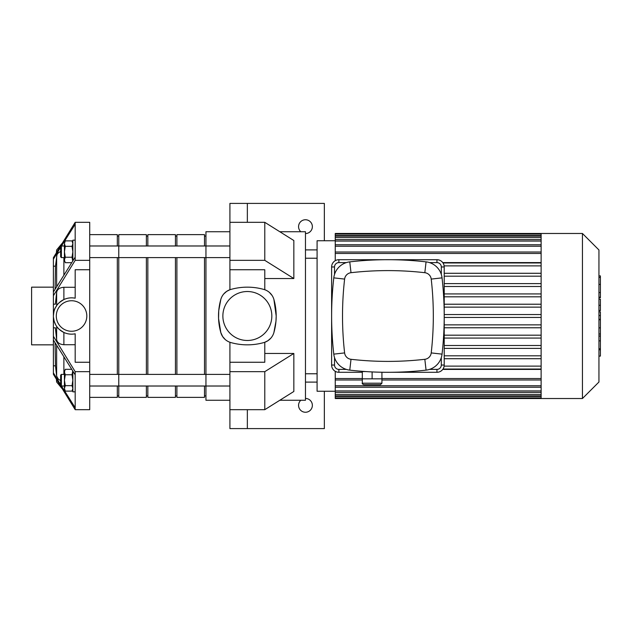 <?xml version="1.0" encoding="UTF-8"?>
<svg xmlns="http://www.w3.org/2000/svg" width="632" height="632" viewBox="0 0 632 632"><rect width="100%" height="100%" fill="white"/><g stroke="black" fill="none" stroke-linecap="round" stroke-linejoin="round"><path stroke-width="0.95" d="M60.656 247.294L53.396 259.112L53.396 257.682L75.184 222.322L89.712 222.322L89.712 409.678L75.184 409.678L53.396 374.318L53.396 372.888L60.656 384.706M75.184 374.839L53.396 340.016L53.396 336.303L75.184 371.663L75.184 409.678L89.712 409.678M53.396 316.197L53.396 327.81L55.347 327.81L56.643 339.629C57.228 342.678 59.645 344.377 63.879 344.717L75.184 344.717M53.396 327.81L53.396 336.303M89.712 371.663L75.184 371.663M56.643 339.629L56.643 326.373C57.251 327.866 59.669 329.896 63.879 332.464C67.585 334.13 71.353 334.573 75.184 333.791L75.184 362.255L89.712 362.255M89.712 260.337L75.184 260.337L53.396 295.697L53.396 316C54.21 307.176 55.584 308.234 56.643 305.627C57.109 304.269 59.526 302.238 63.879 299.536C67.585 297.87 71.353 297.427 75.184 298.209A18.162 18.162 0 0 0 53.396 316A18.162 18.162 0 0 0 75.184 333.791M75.184 287.284L63.879 287.284C59.645 287.623 57.228 289.322 56.643 292.371L55.347 304.19L53.396 304.19M89.712 269.745L75.184 269.745L75.184 298.209M53.396 295.697L53.396 291.984L75.184 257.161L75.184 260.337M75.184 222.322L75.184 224.289L61.478 245.982M53.396 259.112L53.396 291.984M60.656 251.457L58.413 252.761L56.991 254.617L55.474 266.175L53.396 266.175M86.813 316A15.255 15.255 0 0 1 75.184 330.82A15.255 15.255 0 0 1 56.493 318.433A15.255 15.255 0 0 1 70.334 300.793A15.255 15.255 0 0 1 86.813 316M55.616 324.698L54.123 321.088L53.42 316.988M61.478 386.018L75.184 407.711M53.396 340.016L53.396 372.888M55.079 342.789L55.474 365.825L56.643 376.127L58.436 379.271L60.656 380.543M55.474 365.825L53.396 365.825M55.474 266.175L55.079 289.211M75.184 224.289L75.184 257.161M53.396 344.843L31.6 344.843L31.6 287.157L53.396 287.157M72.727 261.016L72.016 257.248L72.862 251.789L72.016 246.338L72.862 243.612L72.016 240.887L65.278 240.887L64.432 243.612L65.278 240.887M65.278 246.338L64.432 251.789L64.432 243.612L65.278 246.338L72.016 246.338M64.432 251.789L65.278 257.248L64.432 259.973L64.432 251.789M65.278 262.699L64.432 259.973L65.278 262.699L71.661 262.699M72.016 257.248L65.278 257.248M61.383 257.603L61.383 245.982L60.656 246.709L60.656 256.876L61.383 257.603L64.432 257.603M61.383 245.982L64.432 245.982M75.184 240.168L72.862 240.168L72.862 260.811M72.727 370.984L72.016 374.752L72.862 380.211L72.016 385.662L72.862 388.388L72.016 391.113L65.278 391.113L64.432 388.388L65.278 391.113M65.278 385.662L64.432 380.211L64.432 388.388L65.278 385.662L72.016 385.662M64.432 380.211L65.278 374.752L64.432 372.027L64.432 380.211M65.278 369.301L64.432 372.027L65.278 369.301L71.661 369.301M72.016 374.752L65.278 374.752M60.656 385.291L60.656 375.124L61.383 374.397L61.383 386.018L60.656 385.291M64.432 386.018L61.383 386.018M75.184 391.832L72.862 391.832L72.862 371.189M305.469 398.452A6.905 6.905 0 0 1 312.366 405.349A6.905 6.905 0 0 1 302.688 411.669A6.905 6.905 0 0 1 300.8 400.269M229.914 409.678L229.914 371.663L264.784 371.663L264.784 409.678L229.914 409.678L229.914 428.599L247.349 428.599L247.349 409.678L247.349 428.599L324.35 428.599L324.35 391.255M305.469 382.107L317.09 382.107M300.8 231.731A6.905 6.905 0 0 1 302.688 220.331A6.905 6.905 0 0 1 312.366 226.651A6.905 6.905 0 0 1 305.469 233.548M264.784 289.733L264.784 269.745L229.914 269.745L229.914 203.401L247.349 203.401L247.349 222.322L247.349 203.401L324.35 203.401L324.35 240.745M305.469 249.893L317.09 249.893M247.349 222.322L264.784 222.322L293.841 240.523L293.841 278.53L264.784 278.53M229.914 222.322L264.784 222.322L264.784 260.337L293.841 278.53M229.914 260.337L264.784 260.337M264.784 353.47L293.841 353.47L293.841 391.477L264.784 409.678M229.914 371.663L229.914 362.255L264.784 362.255L264.784 342.268L267.936 340.688L270.844 338.16M264.784 371.663L293.841 353.47M229.914 269.745L229.914 289.733L226.762 291.312L223.823 293.888M279.81 400.269L305.469 400.269L305.469 231.731L279.81 231.731M220.797 299.489A60.877 60.877 0 0 0 220.797 332.511A14.528 14.528 0 0 0 230.838 342.56A60.877 60.877 0 0 0 263.868 342.56A14.528 14.528 0 0 0 273.909 332.511L275.963 321.293L276.192 316L273.909 299.489A14.528 14.528 0 0 0 263.868 289.44A60.877 60.877 0 0 0 230.838 289.44A14.528 14.528 0 0 0 220.797 299.489L218.743 310.707L218.561 318.528L220.797 332.511L222.63 336.532L225.237 339.534M272.076 295.468L269.461 292.466M229.914 342.268L229.914 362.255M229.914 400.269L205.945 400.269L205.945 231.731L229.914 231.731M273.909 332.511A60.877 60.877 0 0 0 273.909 299.489M271.831 316A24.482 24.482 0 0 1 235.112 337.204A24.482 24.482 0 0 1 235.112 294.796A24.482 24.482 0 0 1 271.831 316M89.712 257.603L205.945 257.603L205.945 245.982L229.914 245.982M541.126 234.148L541.126 398.523L582.443 398.523L582.443 233.477L541.126 233.477L541.126 234.148M582.443 233.477L598.946 249.98L598.946 382.02L582.443 398.523M541.126 276.192L444.217 276.192M541.126 283.602L444.217 283.602M541.126 286.509L444.217 286.509M541.126 293.92L444.217 293.92M541.126 296.819L444.217 296.819M541.126 304.229L444.217 304.229M541.126 307.136L444.217 307.136M541.126 314.546L444.217 314.546M541.126 317.454L444.217 317.454M541.126 324.864L444.217 324.864M541.126 327.771L444.217 327.771M541.126 335.181L444.217 335.181M541.126 338.081L444.217 338.081M541.126 345.491L444.217 345.491M541.126 348.398L444.217 348.398M541.126 355.808L444.217 355.808M541.126 358.715L444.217 358.715M541.126 262.596L442.756 262.596M335.252 391.255L317.09 391.255L317.09 240.745L335.252 240.745M442.756 369.404L541.126 369.404M335.252 260.676L335.252 233.477L541.126 233.477M335.252 371.324L335.252 398.523L541.126 398.523M541.126 366.125L444.13 366.125M541.126 369.033L443.016 369.033M541.126 262.967L443.016 262.967M541.126 265.875L444.13 265.875M541.126 273.285L444.217 273.285M305.469 258.235L317.09 258.235M598.946 311.876L600.4 311.876L600.4 356.1L598.946 356.1M600.4 349.796L598.946 349.796M600.4 348.785L598.946 348.785M600.4 340.853L598.946 340.853M600.4 336.074L598.946 336.074M600.4 333.988L598.946 333.988M600.4 327.866L598.946 327.866M600.4 276.445L600.4 297.751L598.946 297.751M600.4 277.377L598.946 277.377M598.946 299.205L600.4 299.205L600.4 310.62L598.946 310.62M600.4 305.319L598.946 305.319M600.4 319.294L598.946 319.294M363.763 384.651L380.472 384.651L381.925 383.197L362.31 383.197C361.938 383.553 362.428 384.035 363.763 384.651M365.817 371.569L362.31 371.569L362.31 378.837L381.925 378.837L381.925 383.197M372.114 371.924L372.114 378.837M381.925 372.248L381.925 378.837M346.328 369.396L338.886 369.396A4.361 4.361 0 0 1 334.526 365.035L334.526 357.586M334.526 274.414L334.526 266.965A4.361 4.361 0 0 1 338.886 262.604L346.328 262.604M381.925 372.295L436.949 372.295A7.268 7.268 0 0 0 444.217 365.035L444.217 266.965A7.268 7.268 0 0 0 436.949 259.705L338.886 259.705A7.268 7.268 0 0 0 331.618 266.965L331.618 365.035A7.268 7.268 0 0 0 338.886 372.295L362.31 372.295M441.31 357.586L441.31 365.035A4.361 4.361 0 0 1 436.949 369.396L429.507 369.396M429.507 262.604L436.949 262.604A4.361 4.361 0 0 1 441.31 266.965L441.31 274.414M424.83 359.3A325.535 325.535 0 0 1 351.005 359.3A7.268 7.268 0 0 1 344.614 352.909A325.535 325.535 0 0 1 344.614 279.091A7.268 7.268 0 0 1 351.005 272.7A325.535 325.535 0 0 1 424.83 272.7A7.268 7.268 0 0 1 431.222 279.091A325.535 325.535 0 0 1 431.222 352.909A7.268 7.268 0 0 1 424.83 359.3L426.063 370.131A18.162 18.162 0 0 0 442.044 354.141A336.429 336.429 0 0 0 442.044 277.859A18.162 18.162 0 0 0 426.063 261.869A336.429 336.429 0 0 0 349.773 261.869A18.162 18.162 0 0 0 333.791 277.859A336.429 336.429 0 0 0 333.791 354.141A18.162 18.162 0 0 0 349.773 370.131A336.429 336.429 0 0 0 426.063 370.131M146.379 245.982L146.379 234.638L118.769 234.638L118.769 257.603L118.769 245.982L205.945 245.982M89.712 386.018L118.769 386.018L118.769 374.397L229.914 374.397M89.712 374.397L118.769 374.397L118.769 397.362L146.379 397.362L146.379 386.018M89.712 234.638L117.323 234.638L117.323 245.982M117.323 257.603L117.323 374.397M117.323 386.018L117.323 397.362L89.712 397.362M117.323 236.092L118.769 236.092M147.833 257.603L147.833 374.397M146.379 257.603L146.379 374.397M118.769 257.603L118.769 374.397M146.379 236.092L147.833 236.092M176.889 257.603L176.889 374.397M147.833 245.982L147.833 234.638L175.435 234.638L175.435 245.982M175.435 257.603L175.435 374.397M175.435 386.018L175.435 397.362L147.833 397.362L147.833 386.018L176.889 386.018L176.889 397.362L204.492 397.362L204.492 386.018M175.435 236.092L176.889 236.092M176.889 386.018L205.945 386.018L205.945 374.397M176.889 245.982L176.889 234.638L204.492 234.638L204.492 245.982M204.492 257.603L204.492 374.397M204.492 236.092L205.945 236.092M63.879 332.464L63.879 344.717M56.643 255.873L56.643 286.652M56.643 379.785L56.643 382.012L61.865 388.356M56.643 292.371L56.643 305.627M56.414 252.595L56.643 249.988L56.643 252.215M56.643 345.349L56.643 376.127M63.879 257.603L63.879 275.015M63.879 287.284L63.879 299.536M63.879 356.985L63.879 374.397M541.126 253.456L335.252 253.456M541.126 246.219L335.252 246.219M541.126 241.069L335.252 241.069M541.126 237.6L335.252 237.6M541.126 235.586L335.252 235.586M541.126 378.544L381.925 378.544M362.31 378.544L335.252 378.544M541.126 385.781L335.252 385.781M541.126 390.932L335.252 390.932M541.126 394.4L335.252 394.4M541.126 396.414L335.252 396.414M600.4 319.76L598.946 319.76M600.4 292.569L598.946 292.569M600.4 297.19L598.946 297.19M600.4 284.408L598.946 284.408M600.4 310.47L598.946 310.47M600.4 315.581L598.946 315.581M331.618 365.035L334.526 365.035M334.526 266.965L331.618 266.965M338.886 372.295L338.886 369.396M338.886 262.604L338.886 259.705M436.949 372.295L436.949 369.396M436.949 262.604L436.949 259.705M444.217 365.035L441.31 365.035M441.31 266.965L444.217 266.965M351.005 359.3L349.773 370.131M442.044 354.141L431.222 352.909M344.614 352.909L333.791 354.141M442.044 277.859L431.222 279.091M344.614 279.091L333.791 277.859M426.063 261.869L424.83 272.7M351.005 272.7L349.773 261.869M56.414 379.405L56.643 382.012M61.865 243.644L56.643 249.988M72.862 242.348L72.016 240.887M72.862 389.652L72.016 391.113M64.432 374.397L61.383 374.397M205.945 257.603L229.914 257.603M205.945 386.018L229.914 386.018M335.252 252.002L541.126 252.002M335.252 244.766L541.126 244.766M335.252 239.615L541.126 239.615M335.252 236.147L541.126 236.147M335.252 234.132L541.126 234.132M541.126 379.998L381.925 379.998M362.31 379.998L335.252 379.998M541.126 387.234L335.252 387.234M541.126 392.385L335.252 392.385M541.126 395.853L335.252 395.853M541.126 397.868L335.252 397.868M305.469 373.765L317.09 373.765M600.4 275.892L598.946 275.892M362.31 378.837L362.31 383.197M89.712 245.982L118.769 245.982M117.323 395.909L118.769 395.909M118.769 386.018L147.833 386.018M146.379 395.909L147.833 395.909M175.435 395.909L176.889 395.909M204.492 395.909L205.945 395.909"/></g></svg>

